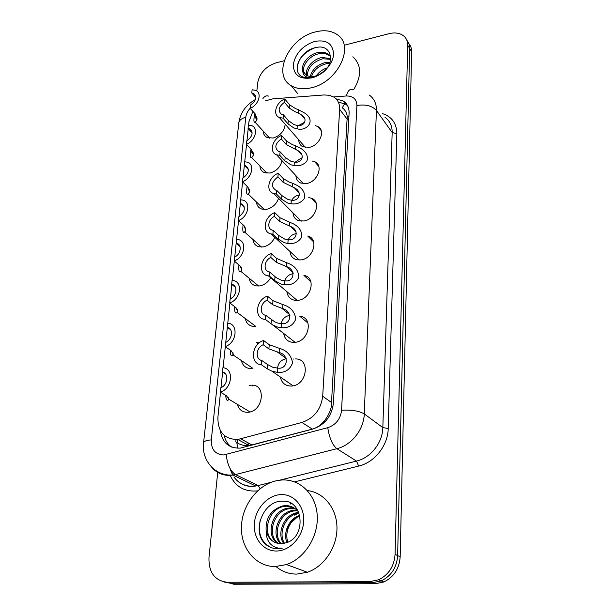 <?xml version="1.0" encoding="UTF-8"?>
<svg xmlns="http://www.w3.org/2000/svg" width="615" height="615" viewBox="0 0 615 615"><rect width="100%" height="100%" fill="white"/><g stroke="black" fill="none" stroke-linecap="round" stroke-linejoin="round"><path stroke-width="0.92" d="M295.531 358.929C310.613 358.607 307.223 385.144 291.848 386.02L290.926 386.074C285.122 385.836 281.585 382.807 280.34 376.987M308.015 323.098L299.851 316.325C313.642 317.186 309.376 341.248 295.046 342.324L292.878 342.386C287.643 341.748 284.576 338.757 283.661 333.43M310.898 281.762L303.918 275.405C316.441 277.204 311.505 299.059 298.121 300.32L294.831 300.312C290.18 299.374 287.528 296.484 286.874 291.641M313.65 241.926L307.731 236.06C319.047 238.589 313.619 258.485 301.081 259.899L296.799 259.784C292.709 258.631 290.441 255.863 289.988 251.481M308.761 197.63L311.298 198.184C321.491 201.243 315.718 219.432 303.925 220.985L298.813 220.724C295.231 219.447 293.293 216.818 292.994 212.844M312.051 160.969L314.626 161.676C323.79 165.12 317.794 181.817 306.67 183.485L300.858 183.078C297.721 181.725 296.076 179.242 295.9 175.636M315.149 125.606L317.732 126.459C325.988 130.149 319.854 145.555 309.322 147.331L302.926 146.785C300.189 145.394 298.782 143.057 298.713 139.766M251.435 385.167C266.595 384.083 263.358 411.55 248.022 412.281L247.799 412.296C242.356 412.35 238.858 409.69 237.321 404.316M258.246 343.739L256.447 342.44L259.123 342.978M270.661 277.788C267.971 282.331 264.289 285.045 259.63 285.929L256.301 285.921C252.219 285.053 249.836 282.485 249.16 278.203M274.782 237.329C272.307 242.556 268.447 245.754 263.212 246.915L259.061 246.815C255.417 245.777 253.357 243.302 252.857 239.373M278.572 198.345C276.443 204.172 272.476 207.832 266.664 209.308L261.805 209.092C258.577 207.947 256.786 205.579 256.44 201.981M282.054 160.707C280.44 167.072 276.419 171.178 270 173.038L264.535 172.707C261.675 171.493 260.13 169.233 259.899 165.927M285.206 124.253C284.353 131.095 280.355 135.692 273.214 138.029L267.248 137.583C264.711 136.346 263.381 134.193 263.251 131.149M220.524 392.216L217.918 417.07C217.679 431.922 224.321 439.394 237.828 439.487L301.927 422.459C314.065 418.177 320.992 409.436 322.698 396.221L339.641 109.355C339.834 103.82 337.85 99.707 333.676 97.016L329.225 95.271L324.051 94.956L272.791 98.861L265.042 100.952M237.844 448.25L236.76 442.608C240.496 444.952 244.616 445.952 249.121 445.621L312.335 429.101C316.956 427.779 320.884 425.111 324.12 421.114C327.657 416.878 330.04 412.104 331.285 406.792L347.237 116.381C346.622 112.491 344.946 109.639 342.217 107.817L344.692 103.666M252.903 111.361L248.929 121.755L248.583 125.068M248.214 128.604L246.923 140.85M246.538 144.525L244.732 161.737M244.347 165.381L243.01 178.112M242.61 181.909L240.734 199.798M240.342 203.565L238.951 216.803M238.535 220.731L236.583 239.335M236.175 243.232L234.722 257.016M234.3 261.075L232.262 280.44M231.847 284.376L230.333 298.829M229.895 303.041L227.773 323.213M227.342 327.311L225.759 342.355M225.305 346.714L223.091 367.747M222.645 372.014L221 387.696M293.247 359.075L293.824 358.999M255.909 326.434L253.518 326.488C248.967 325.858 246.238 323.213 245.331 318.562M252.042 368.523L250.689 368.593C245.685 368.262 242.579 365.587 241.388 360.559M249.121 385.444L250.505 385.221M318.439 165.458L317.832 165.343M314.734 200.598L312.689 199.667M408.875 43.642C410.751 45.825 411.673 48.5 411.627 51.675L409.675 48.462C409.721 45.272 408.806 42.589 406.915 40.398C408.806 42.589 409.721 45.272 409.675 48.462L397.628 555.568C396.775 567.545 391.301 575.986 381.2 580.891L372.682 582.651L230.54 583.258L223.96 581.959M411.627 51.675L400.173 556.783C399.335 568.698 393.892 577.093 383.837 581.967L375.365 583.712L233.792 584.25L230.54 583.258L372.682 582.651L381.2 580.891C391.301 575.986 396.775 567.545 397.628 555.568L409.675 48.462L407.707 45.218L395.061 554.346C394.192 566.377 388.68 574.864 378.525 579.807L369.969 581.575L227.25 582.267C214.72 580.729 208.623 572.496 208.977 557.567L217.787 471.736M344.769 45.11L389.118 33.664C395.43 32.165 400.48 33.095 404.278 36.439C406.615 38.714 407.753 41.643 407.707 45.218M256.847 91.012L257.685 82.81C259.653 73.054 265.78 66.397 276.074 62.845L284.161 60.754M220.347 430.562C222.153 442.631 228.818 448.481 240.327 448.104L312.835 429.055C324.92 424.834 331.777 416.163 333.415 403.025L349.089 113.168C349.259 107.748 347.306 103.689 343.224 100.998L335.959 98.815M231.655 447.09C227.765 444.361 225.259 440.448 224.121 435.359M338.258 102.013L345.645 104.212L347.598 105.726M255.556 114.313C255.194 117.227 255.394 118.48 256.155 118.088L256.893 117.373L256.563 120.609L255.087 122.216C253.634 122.777 253.526 119.856 254.779 113.437M250.167 108.325L250.513 105.042C256.194 100.745 257.224 96.87 253.611 93.426L251.781 92.973L252.119 89.736L255.886 90.428C262.328 93.096 258.546 105.111 250.167 108.325L255.263 113.975L257.116 118.895L256.563 120.609M251.781 92.973L255.832 97.585M298.298 113.052L295.115 111.746L289.342 108.132L284.453 102.328C278.587 106.733 277.603 110.731 281.501 114.313L283.361 114.774L283.069 118.165L288.005 123.876L293.793 127.928L297.045 128.773C306.501 131.741 316.464 120.732 304.886 113.183L298.567 109.762L298.298 113.052L301.496 114.897C308.63 119.395 303.725 126.844 297.306 125.429L297.045 128.773M283.361 114.774L288.289 120.502L294.062 124.668L297.306 125.429M304.94 122.093L298.782 125.437M283.069 118.165L279.318 117.48C272.337 114.713 276.043 102.321 284.745 98.992L289.627 104.811L295.377 108.54L298.567 109.762M284.745 98.992L284.453 102.328M251.881 150.098C251.658 152.766 251.935 153.85 252.704 153.358L253.311 152.812L252.965 156.164L251.696 157.486C250.151 158.293 249.921 155.526 251.012 149.184M246.377 144.356L246.738 140.95C252.688 136.376 253.634 132.317 249.575 128.781L248.053 128.435L248.406 125.076L251.727 125.645C258.854 128.12 255.21 141.096 246.377 144.356L251.596 149.791L253.518 154.542L252.965 156.164M248.053 128.435L252.173 132.84M248.091 187.252C248.03 189.62 248.383 190.512 249.152 189.943L249.536 189.612M242.448 181.748L242.825 178.204C249.075 173.322 249.913 169.071 245.339 165.466L244.186 165.22L244.555 161.737L247.345 162.168C255.225 164.366 251.789 178.45 242.448 181.748L247.799 186.952L249.782 191.503L248.206 194.063C246.584 195.124 246.215 192.533 247.115 186.284M244.186 165.22L248.329 169.371M244.209 225.874C244.316 227.85 244.739 228.526 245.477 227.896L245.554 227.842M238.366 220.577L238.751 216.903C245.324 211.652 246.031 207.201 240.888 203.55L240.173 203.411L240.55 199.79L242.71 200.083C251.42 201.905 248.268 217.241 238.366 220.577L243.863 225.536L245.908 229.872L244.616 232.016C242.925 233.339 242.41 230.948 243.086 224.836M240.173 203.411L244.286 207.247M240.257 266.064L241.357 267.51M234.123 260.937L234.53 257.108C241.111 254.295 242.31 243.932 236.206 243.125L236.398 239.327L237.813 239.489C247.422 240.803 244.655 257.554 234.123 260.937L239.765 265.618L241.887 269.716L240.919 271.43C239.181 273.014 238.512 270.846 238.92 264.919M235.999 243.086L240.019 246.546M295.4 149.261L286.252 144.502L281.247 138.913C275.074 143.626 274.198 147.823 278.626 151.49L280.109 151.836L279.802 155.357L284.868 160.846L290.78 164.758L294.093 165.573C299.159 166.373 303.387 164.958 306.785 161.338C308.484 156.602 306.639 152.374 301.25 148.669L295.677 145.84L295.4 149.261L298.067 150.706C305.87 154.98 301.373 163.582 294.37 162.099L294.093 165.573M280.109 151.836L285.16 157.34L291.056 161.376L294.37 162.099M302.326 157.924L301.173 158.078L295.292 162.106M279.802 155.357L276.604 154.826C268.817 152.305 272.33 138.821 281.547 135.454L286.544 141.058L292.425 144.648L295.677 145.84M281.547 135.454L281.247 138.913M292.386 186.829L283.046 182.255L277.911 176.912C271.415 181.986 270.677 186.383 275.697 190.112L276.735 190.335L276.412 193.994L281.601 199.229L287.651 203.004L291.033 203.773C296.476 204.564 300.873 202.881 304.233 198.722C305.501 193.41 303.203 188.997 297.329 185.476L292.671 183.285L292.386 186.829L294.416 187.859C302.895 191.765 299.036 201.705 291.318 200.167L291.033 203.773M276.735 190.335L281.908 195.593L287.935 199.491L291.318 200.167M299.52 195.109L298.313 195.239C295.507 195.885 293.34 197.523 291.787 200.167M276.412 193.994L273.875 193.617C265.196 191.457 268.44 176.736 278.226 173.307L283.346 178.681L289.358 182.117L292.671 183.285M278.226 173.307L277.911 176.912M289.258 225.859L279.71 221.485L274.444 216.395C267.948 219.217 266.664 229.172 272.722 230.256L273.221 230.356L272.891 234.161L278.211 239.127L284.399 242.733L287.851 243.463C293.747 244.232 298.321 242.225 301.573 237.436C302.265 231.501 299.436 226.92 293.101 223.699L289.557 222.169L289.258 225.859L290.518 226.443C299.651 229.802 296.73 241.295 288.151 239.712L287.851 243.463M273.221 230.356L278.534 235.345L284.699 239.089L288.151 239.712M296.522 233.708L295.346 233.815C292.094 234.546 289.742 236.514 288.266 239.712M272.891 234.161L271.146 233.938C261.475 232.278 264.335 216.126 274.774 212.652L280.025 217.772L289.557 222.169M274.774 212.652L274.444 216.395M311.121 87.83C303.31 89.613 296.699 88.906 291.279 85.716C271.692 75.061 288.673 38.022 315.287 31.957C324.359 29.658 331.862 30.689 337.796 35.055C355.032 46.625 337.197 82.618 311.121 87.83M302.734 70.502C302.88 76.06 306.385 78.29 313.235 77.175L316.348 76.206L312.95 77.329C309.153 78.236 305.763 78.097 302.795 76.921C290.526 72.401 299.874 50.053 316.21 47.509C332.761 43.334 336.098 66.12 319.723 74.407L315.303 76.129C311.636 76.983 308.538 76.621 306.032 75.038L302.734 70.502C300.873 63.883 309.03 54.089 318.255 52.475C322.245 51.722 325.673 52.375 328.541 54.443L329.463 55.704C326.596 53.643 323.167 52.99 319.185 53.736C308.676 55.45 300.266 67.788 304.571 73.808M330.724 59.355L322.875 58.748C312.827 61.861 307.646 67.527 307.339 75.745M330.793 58.571L321.96 57.502C312.82 59.078 304.748 68.734 306.539 75.353M329.694 63.391L326.511 63.683C318.785 65.713 313.765 70.018 311.459 76.583M330.101 62.246L325.612 62.453C317.271 64.736 312.159 69.426 310.26 76.506M325.335 70.125L318.954 74.807M327.249 67.819C322.521 69.395 318.862 72.078 316.271 75.86M314.58 41.443C326.588 39.352 332.923 43.634 333.576 54.297C333.046 64.098 322.752 75.284 311.867 77.874C299.766 79.65 293.578 75.222 293.286 64.575C295.438 53.413 302.534 45.702 314.58 41.443M352.849 56.772C361.543 64.921 361.835 75.845 353.74 89.544M314.626 47.878C303.664 52.49 297.829 59.44 297.122 68.703M275.443 566.53C255.579 566.853 240.342 547.865 241.457 526.063C242.341 504.254 258.723 483.767 277.803 480.469L281.893 479.992C299.82 478.885 315.756 493.999 317.202 514.909C318.824 535.773 305.009 558.282 286.498 564.562L275.443 566.53M307.377 490.57C323.659 492.346 336.713 508.028 336.966 527.424C337.328 546.789 324.374 566.53 307.4 572.234L296.668 574.102C289.012 574.079 282.254 571.666 276.389 566.869M298.675 515.947L291.349 522.458C287.735 527.501 286.283 532.967 287.005 538.863L287.843 542.23M293.201 507.413L286.79 506.191L284.007 506.483C266.718 508.959 261.16 537.402 275.904 542.891M298.744 512.226C295.238 507.782 290.849 505.584 285.56 505.615L282.777 505.907C271.146 509.658 265.588 517.838 266.111 530.43C268.186 538.955 273.237 543.414 281.263 543.791L286.69 542.676C306.831 536.226 303.164 499.834 282.9 501.179C262.982 500.003 251.005 532.236 265.718 544.413C269.301 547.35 273.414 548.795 278.072 548.741L282.247 548.211L278.464 548.134C270.162 546.335 266.049 540.439 266.111 530.43M295.469 508.874L288.865 508.766C273.068 511.034 266.503 535.996 278.603 543.614M294.923 508.467L290.426 507.905L287.659 508.198C271.499 510.519 265.142 536.334 277.911 543.483M297.514 510.742L293.655 511.004C279.256 513.071 272.061 534.719 281.47 543.783M297.022 510.235L292.463 510.45C277.719 512.564 270.654 535.035 280.74 543.791M299.09 513.087L298.352 513.21C285.398 515.101 277.819 533.382 284.522 543.36M298.829 512.433L297.183 512.664C283.861 514.594 276.358 533.735 283.738 543.529M287.005 538.863C285.921 527.916 290.034 520.129 299.336 515.493C288.704 518.868 282.792 533.013 286.974 542.576M280.809 494.598C293.832 493.837 304.725 506.314 303.679 521.628C302.826 536.926 289.957 550.902 276.604 551.017C263.235 551.363 252.988 538.179 254.372 523.296C255.571 508.405 267.794 495.137 280.809 494.598M286.705 501.679L285.675 501.456M260.368 519.575C257.401 532.959 260.991 542.299 271.138 547.581M291.395 503.631L290.242 503.808L290.841 504.092M236.383 308.061L236.806 308.561M229.71 302.903L230.133 298.928C236.952 296.107 238.051 285.122 231.663 284.338L232.078 280.432L232.647 280.486C243.209 281.147 240.934 299.49 229.71 302.903L235.507 307.292L237.705 311.129L237.098 312.389C235.345 314.219 234.523 312.297 234.638 306.631M231.663 284.338L235.484 287.351M225.121 346.591L225.559 342.447C232.501 339.68 233.654 328.241 227.15 327.265L227.581 323.19C238.812 323.482 236.89 343.208 225.121 346.591L231.071 350.65L233.354 354.209L232.824 355.27C231.225 356.808 230.364 355.078 230.225 350.066M227.15 327.265L230.656 329.763M220.339 392.101L220.793 387.788C227.873 385.075 229.064 373.151 222.453 371.96L222.899 367.724C234.338 368.316 232.332 388.872 220.339 392.101L226.458 395.799L228.826 399.05L228.296 399.973C226.904 401.111 226.043 399.566 225.697 395.337M222.453 371.96L225.49 373.897M286.006 266.418L276.25 262.267L270.846 257.462C263.958 260.353 262.951 271.192 269.57 271.984L269.224 275.943L274.69 280.617L281.017 284.053L284.545 284.722C290.972 285.468 295.715 283.069 298.775 277.534C298.713 270.946 295.3 266.249 288.543 263.451L286.313 262.59L286.352 266.564C296.069 269.17 294.47 282.4 284.853 280.824L284.545 284.722M269.57 271.984L276.181 277.603L281.324 280.256L284.853 280.824M293.332 273.798L292.263 273.883C288.543 274.713 286.029 277.027 284.722 280.824M269.224 275.943L268.409 275.866C257.685 274.874 260.022 257.093 271.184 253.565L276.573 258.4L286.313 262.59M271.184 253.565L270.846 257.462M282.631 308.607L272.645 304.702L267.095 300.205C260.076 303.049 259.03 314.342 265.765 315.334L265.403 319.454L272.722 324.966L277.496 327.042L281.101 327.664C288.166 328.349 293.071 325.489 295.807 319.085C294.785 311.836 290.734 307.1 283.653 304.863L282.946 304.625L282.631 308.607C292.64 310.852 291.587 325.089 281.424 323.605L281.101 327.664M265.765 315.334L274.867 321.914L277.819 323.09L281.424 323.605M289.926 315.472L289.058 315.541C284.822 316.487 282.193 319.17 281.155 323.605M265.403 319.454C253.772 319.047 255.625 299.682 267.448 296.153L272.983 300.674L282.946 304.625M267.448 296.153L267.095 300.205M261.805 360.498L267.556 364.526L272.899 367.301L277.857 368.147C288.235 369.523 289.334 354.694 279.11 352.526L268.886 348.882L263.189 344.731C256.032 347.521 254.941 359.283 261.805 360.498L261.429 364.795L267.194 368.792L272.099 371.276L293.086 385.836M286.298 358.829L285.729 358.868C280.94 359.952 278.226 363.042 277.573 368.154M261.429 364.795C249.575 364.065 251.504 343.893 263.558 340.502L269.247 344.692L279.441 348.374C286.705 350.312 291.095 355.109 292.602 362.781C290.011 369.776 284.983 372.974 277.519 372.375L272.099 371.276M263.558 340.502L263.189 344.731M348.928 116.104L347.237 116.381M344.992 103.343L345.522 102.843M332.961 406.692L331.285 406.792M324.389 422.397L324.12 421.114M347.352 119.395L339.641 109.355M331.831 402.733L322.698 396.221M312.335 429.101L301.927 422.459M252.158 445.083L240.849 438.902M248.022 442.823L248.337 445.675M252.734 385.221L252.665 385.959M400.173 556.783L395.061 554.346M375.365 583.712L369.969 581.575M250.182 108.194C247.645 111.031 246.177 114.052 245.785 117.25L211.306 439.886C211.083 449.511 215.227 454.531 223.729 454.954L327.78 427.679C335.921 424.857 340.526 419.03 341.586 410.197L356.9 105.503C356.677 99.115 353.156 95.94 346.345 95.978L333.538 96.939M255.433 99.499C245.9 104.965 240.357 112.753 238.797 122.862C239.281 120.202 241.61 118.334 245.785 117.25M369.215 94.994C374.166 98.569 376.572 103.727 376.434 110.462L364.272 413.91C363.911 429.485 351.542 445.214 336.859 448.689L235.491 474.58L230.502 475.364C222.707 475.649 216.403 472.881 211.583 467.062M233.908 476.994C238.697 483.405 245.162 486.496 253.303 486.28L258.162 485.55L235.491 474.58C230.379 471.159 227.296 464.479 226.228 454.539M382.384 113.583C391.863 116.673 396.675 123.369 396.836 133.67L388.211 428.471C388.011 445.414 374.666 462.434 358.66 466.078L294.623 481.868M257.562 490.87C244.701 492.069 235.522 486.819 230.041 475.118L233.008 475.095L255.748 486.027C247.737 487.334 241.026 485.02 235.607 479.093M227.25 582.267L230.54 583.258M232.04 473.512L231.294 470.552M356.9 105.503C365.594 104.112 372.106 105.772 376.434 110.462L392.17 132.509C392.247 125.921 389.856 120.847 384.998 117.281M230.041 468.899L232.701 475.141M327.78 427.679C329.332 437.911 332.361 444.914 336.859 448.689L356.516 461.081C370.745 457.806 382.615 442.685 382.838 427.61L392.17 132.509L396.836 133.67M260.076 488.71L258.162 485.55L271.161 482.314M279.717 480.184L356.516 461.081L358.66 466.078M341.586 410.197C351.603 409.698 359.16 410.935 364.272 413.91L382.838 427.61L388.211 428.471M346.345 95.978C347.813 90.636 350.004 88.483 352.918 89.544M230.041 475.118C213.29 474.619 201.382 458.875 203.573 442.677C203.957 441.239 206.532 440.302 211.306 439.886M262.951 98.546C264.573 96.155 266.456 95.348 268.601 96.109M236.014 439.617L235.791 441.939M318.362 165.297L316.671 163.021M288.289 120.502L288.005 123.876M289.627 104.811L289.342 108.132M249.236 193.033L249.575 189.728M245.362 231.302L245.677 228.18M241.341 271.031L241.641 268.125M312.159 198.56L312.612 199.591M285.16 157.34L284.868 160.846M286.544 141.058L286.252 144.502M313.565 241.657L313.073 241.349M310.206 238.512L309.799 237.851M281.908 195.593L281.601 199.229M283.346 178.681L283.046 182.255M278.534 235.345L278.211 239.127M280.025 217.772L279.71 221.485M294.731 515.216L298.898 512.602M237.167 312.328L237.436 309.645M232.824 355.27L233.07 352.833M228.296 399.973L228.519 397.797M275.02 276.689L274.69 280.617M276.573 258.4L276.25 262.267M271.369 319.715L271.015 323.805M272.983 300.674L272.645 304.702M279.441 348.374L279.11 352.526M277.857 368.147L277.519 372.375M267.556 364.526L267.194 368.792M269.247 344.692L268.886 348.882M311.298 198.184L316.287 203.511M314.626 161.676L318.824 166.473M317.732 126.459L321.261 130.749M249.121 445.621L237.828 439.487M383.837 581.967L378.525 579.807M230.502 469.291L232.854 475.118M238.797 122.862L203.573 442.677M237.49 439.525L237.175 442.869M345.645 104.212L343.224 100.998M255.087 122.216L269.747 138.252M255.602 95.694L253.611 93.426M304.802 118.872L301.496 114.897M279.318 117.48L305.447 147.515M251.696 157.486L267.018 173.246M251.912 131.295L249.575 128.781M248.206 194.063L264.258 209.5M248.083 168.226L245.339 165.466M244.616 232.016L261.475 247.076M244.101 206.548L240.888 203.55M240.919 271.43L258.669 286.036M239.95 246.354L236.206 243.125M302.011 155.149L298.067 150.706M276.604 154.826L303.349 183.67M299.098 192.795L294.416 187.859M313.55 241.61L312.927 241.211M310.26 238.566L309.153 236.606M273.875 193.617L301.258 221.162M296.076 231.87L290.518 226.443M271.146 233.938L299.197 260.053M291.279 85.716L297.875 93.834M328.541 54.443L329.463 55.704M299.828 515.424C296.591 516.746 293.762 519.091 291.341 522.458M282.777 505.907L284.007 506.483M287.659 508.198L288.865 508.766M292.463 510.45L293.655 511.004M297.183 512.664L298.352 513.21M286.498 564.562L307.4 572.234M237.098 312.389L255.832 326.45M233.108 354.963L252.957 368.385M228.803 399.204L250.005 411.927M292.917 272.46L286.352 266.564M268.409 275.866L297.153 300.412M289.611 314.626L281.916 308.338M272.783 325.004L295.123 342.317M286.129 358.453L277.15 351.849"/></g></svg>
